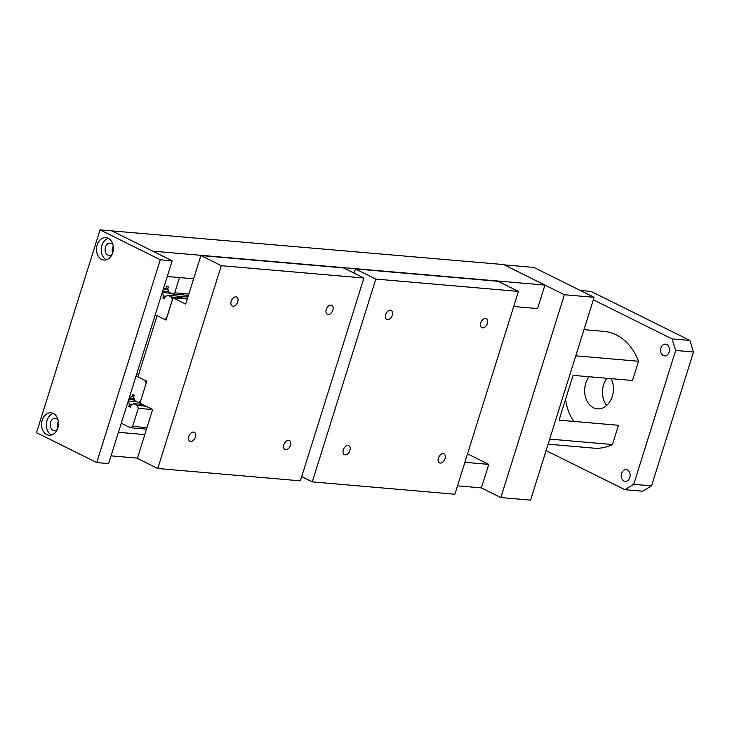<?xml version="1.0" encoding="UTF-8"?>
<svg xmlns="http://www.w3.org/2000/svg" width="730" height="730" viewBox="0 0 730 730"><rect width="100%" height="100%" fill="white"/><g stroke="black" fill="none" stroke-linecap="round" stroke-linejoin="round"><path stroke-width="1.09" d="M128.726 399.447L134.585 399.958M128.818 399.146L134.484 399.629M111.362 230.607L152.725 251.138L544.945 285.092L503.581 264.561L111.288 230.844M167.252 276.515L193.623 278.796M513.71 306.509L537.59 308.571L544.945 285.092M457.509 485.833L481.389 487.905L488.762 464.371L467.538 453.841M111.051 455.849L137.432 458.13M118.424 432.315L144.805 434.596M464.882 462.309L488.762 464.371M443.174 453.668A5.01 3.185 -63.6 0 1 443.931 453.877A5.01 3.185 -63.6 0 1 444.807 459.225A5.01 3.185 -63.6 0 1 440.226 463.066A5.01 3.185 -63.6 0 1 439.478 462.856A5.01 3.185 -63.6 0 1 438.602 457.509A5.01 3.185 -63.6 0 1 443.174 453.668M390.468 310.232A5.01 3.185 -63.6 0 1 391.216 310.433A5.01 3.185 -63.6 0 1 392.092 315.78A5.01 3.185 -63.6 0 1 387.52 319.621A5.01 3.185 -63.6 0 1 386.763 319.421A5.01 3.185 -63.6 0 1 385.887 314.073A5.01 3.185 -63.6 0 1 390.468 310.232M485.55 318.462A5.01 3.185 -63.6 0 1 486.308 318.663A5.01 3.185 -63.6 0 1 487.175 324.01A5.01 3.185 -63.6 0 1 482.603 327.852A5.01 3.185 -63.6 0 1 481.846 327.651A5.01 3.185 -63.6 0 1 480.979 322.304A5.01 3.185 -63.6 0 1 485.55 318.462M348.091 445.437A5.01 3.185 -63.6 0 1 348.849 445.647A5.01 3.185 -63.6 0 1 349.716 450.994A5.01 3.185 -63.6 0 1 345.144 454.836A5.01 3.185 -63.6 0 1 344.396 454.626A5.01 3.185 -63.6 0 1 343.52 449.279A5.01 3.185 -63.6 0 1 348.091 445.437M354.096 273.157L355.419 268.941L375.813 279.07L312.257 481.882L301.691 476.635M375.813 279.07L518.437 291.416L498.042 281.287L355.419 268.941M518.437 291.416L454.881 494.228L312.257 481.882M288.66 440.29A5.01 3.185 -63.6 0 1 289.418 440.5A5.01 3.185 -63.6 0 1 290.294 445.848A5.01 3.185 -63.6 0 1 285.722 449.689A5.01 3.185 -63.6 0 1 284.965 449.479A5.01 3.185 -63.6 0 1 284.089 444.132A5.01 3.185 -63.6 0 1 288.66 440.29M235.954 296.854A5.01 3.185 -63.6 0 1 236.712 297.064A5.01 3.185 -63.6 0 1 237.579 302.412A5.01 3.185 -63.6 0 1 233.007 306.253A5.01 3.185 -63.6 0 1 232.25 306.043A5.01 3.185 -63.6 0 1 231.383 300.696A5.01 3.185 -63.6 0 1 235.954 296.854M331.037 305.085A5.01 3.185 -63.6 0 1 331.794 305.295A5.01 3.185 -63.6 0 1 332.661 310.642A5.01 3.185 -63.6 0 1 328.089 314.484A5.01 3.185 -63.6 0 1 327.332 314.274A5.01 3.185 -63.6 0 1 326.465 308.927A5.01 3.185 -63.6 0 1 331.037 305.085M193.578 432.06A5.01 3.185 -63.6 0 1 194.335 432.269A5.01 3.185 -63.6 0 1 195.211 437.617A5.01 3.185 -63.6 0 1 190.639 441.458A5.01 3.185 -63.6 0 1 189.882 441.248A5.01 3.185 -63.6 0 1 189.006 435.901A5.01 3.185 -63.6 0 1 193.578 432.06M137.35 458.385L152.652 409.539L139.923 403.225L146.812 381.252L137.915 376.835L157.087 315.652L165.984 320.068L172.974 297.758L185.703 304.072L200.905 255.573L221.299 265.693L157.744 468.505L137.35 458.385M187.3 298.999L172.974 297.758M221.299 265.693L363.932 278.039L343.529 267.919L200.905 255.573M363.932 278.039L300.368 480.851L157.744 468.505M136.829 401.683L128.361 400.952L129.438 404.42L128.799 406.455L130.424 407.258L131.108 405.05L133.846 403.681L137.404 405.442L138.308 408.326L132.632 426.411L130.414 427.753L121.28 423.217M131.929 404.639L129.438 404.42M130.624 406.61L128.799 406.455M142.314 404.411L133.846 403.681M145.872 406.172L137.404 405.442M152.643 409.566L138.308 408.326M146.976 427.652L132.632 426.411M146.511 429.149L130.414 427.753M134.603 400.031L128.699 399.52M168.165 289.892L163.219 289.39M179.498 277.573L174.716 292.821L172.444 293.971L168.886 292.201L167.809 288.733L168.384 286.881L166.768 286.078L166.13 288.104L163.392 289.481M188.851 294.053L174.716 292.821M188.44 295.358L172.444 293.971M167.955 288.259L166.13 288.104M136.09 375.932L145.252 380.476L146.146 383.369L140.589 401.108L138.362 402.449L134.813 400.688L133.663 396.992L134.192 395.295L132.568 394.492L131.993 396.353L129.21 397.905M133.809 396.509L131.993 396.353M134.092 398.37L129.32 397.959M138.572 374.736L136.528 374.554M140.124 402.604L138.362 402.449M162.261 292.438L163.52 296.006L162.881 298.032L164.496 298.835L165.19 296.626L167.927 295.258L171.486 297.019L172.38 299.902L166.714 317.988L164.496 319.329L155.271 314.749M171.039 293.277L162.434 292.529M168.703 291.617L162.68 291.097M166.011 296.216L163.52 296.006M164.706 298.187L162.881 298.032M187.929 296.982L167.927 295.258M187.482 298.406L171.486 297.019M166.175 319.475L164.496 319.329M481.389 487.905L500.844 497.559L530.555 500.132L594.111 297.311L533.876 267.426L504.165 264.853L564.399 294.747L594.111 297.311M500.844 497.559L564.399 294.747M57.232 429.468A6.132 4.599 94.9 0 1 54.275 430.545A6.132 4.599 94.9 0 1 52.998 430.18A6.132 4.599 94.9 0 1 50.343 423.172A6.132 4.599 94.9 0 1 55.325 418.327A6.132 4.599 94.9 0 1 56.602 418.691A6.132 4.599 94.9 0 1 58.062 419.896M53.354 413.472A11.251 8.431 94.9 0 1 58.227 426.338A11.251 8.431 94.9 0 1 49.074 435.235A11.251 8.431 94.9 0 1 46.738 434.569A11.251 8.431 94.9 0 1 41.866 421.703A11.251 8.431 94.9 0 1 51.018 412.815A11.251 8.431 94.9 0 1 53.354 413.472M112.128 254.296A6.132 4.599 94.9 0 1 109.171 255.372A6.132 4.599 94.9 0 1 107.894 255.007A6.132 4.599 94.9 0 1 105.239 247.999A6.132 4.599 94.9 0 1 110.221 243.154A6.132 4.599 94.9 0 1 111.498 243.519A6.132 4.599 94.9 0 1 112.958 244.723M108.25 238.309A11.251 8.431 94.9 0 1 113.123 251.175A11.251 8.431 94.9 0 1 103.97 260.062A11.251 8.431 94.9 0 1 101.634 259.396A11.251 8.431 94.9 0 1 96.761 246.53A11.251 8.431 94.9 0 1 105.914 237.642A11.251 8.431 94.9 0 1 108.25 238.309A11.251 8.431 94.9 0 0 101.297 248.538A11.251 8.431 94.9 0 0 106.388 259.807M113.26 246.247A6.132 4.599 -85.1 0 0 112.685 252.845M51.492 434.98A11.251 8.431 94.9 0 1 46.401 423.71A11.251 8.431 94.9 0 1 53.354 413.481M58.364 421.42A6.132 4.599 -85.1 0 0 57.789 428.017M36.5 432.689L100.056 229.868L160.29 259.761L96.734 462.574L36.5 432.689M96.734 462.574L108.615 463.605L172.18 260.793L111.946 230.899L100.056 229.868M172.18 260.793L160.29 259.761M666.764 344.478A5.913 4.435 94.9 0 1 669.319 351.24A5.913 4.435 94.9 0 1 664.51 355.911A5.913 4.435 94.9 0 1 663.287 355.565A5.913 4.435 94.9 0 1 660.723 348.794A5.913 4.435 94.9 0 1 665.532 344.122A5.913 4.435 94.9 0 1 666.764 344.478M627.435 469.947A5.913 4.435 94.9 0 1 629.999 476.708A5.913 4.435 94.9 0 1 625.19 481.38A5.913 4.435 94.9 0 1 623.967 481.033A5.913 4.435 94.9 0 1 621.403 474.272A5.913 4.435 94.9 0 1 626.212 469.6A5.913 4.435 94.9 0 1 627.435 469.947M548.093 444.168L593.983 448.147A58.592 43.937 94.9 0 0 612.452 444.534L618.474 425.289L559.052 420.142L573.087 375.357L632.508 380.503L638.54 361.259L575.778 355.829M611.156 378.651A19.144 14.354 94.9 0 1 611.256 399.054A19.144 14.354 94.9 0 1 597.386 408.846A19.144 14.354 94.9 0 1 593.408 407.714A19.144 14.354 94.9 0 1 589.01 376.735M606.84 378.277A19.144 14.354 -85.1 0 0 606.657 405.46M565.595 399.274A45.078 33.799 -85.1 0 0 573.78 421.42M593.326 299.829L672.084 338.912L675.67 350.455L633.722 484.318L624.834 489.675L546.077 450.583M583.982 329.65L604.093 331.393A58.592 43.937 94.9 0 1 638.54 361.259M612.452 444.534L549.681 439.095M633.722 484.318L651.552 485.861L693.5 352.006L689.905 340.454L591.072 291.407L580.332 290.476M675.67 350.455L693.5 352.006M672.084 338.912L689.905 340.454M624.834 489.675L642.665 491.217L651.552 485.861"/></g></svg>
